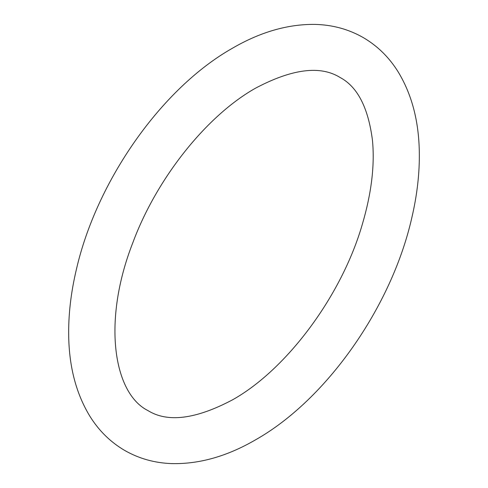 <?xml version="1.0" encoding="UTF-8"?>
<svg xmlns="http://www.w3.org/2000/svg" width="488" height="488" viewBox="0 0 488 488"><rect width="100%" height="100%" fill="white"/><g stroke="black" fill="none" stroke-linecap="round" stroke-linejoin="round"><path stroke-width="0.73" d="M232.465 48.214C260.25 32.068 287.658 24.132 314.687 24.4C332.304 24.772 348.475 29.158 363.206 37.552C377.37 45.829 388.966 57.175 397.995 71.602C411.622 93.916 418.722 120.512 419.296 151.384C419.71 172.819 417.155 195.2 411.634 218.539C391.394 307.074 326.539 399.757 255.535 439.834C227.158 456.323 199.202 464.247 171.672 463.6C154.672 462.996 139.043 458.629 124.794 450.497C110.63 442.22 99.033 430.873 90.006 416.447C76.378 394.133 69.278 367.537 68.704 336.665C68.29 315.23 70.845 292.849 76.366 269.51C96.606 180.975 161.461 88.291 232.465 48.214M232.465 399.867C286.499 369.733 341.698 295.935 362.358 224.193C371.478 193.205 374.845 165.261 372.466 140.361C368.281 107.714 357.509 86.766 340.136 77.513C320.427 65.221 292.227 68.778 255.535 88.175C206.924 115.51 156.782 177.949 132.736 242.951C102.175 321.195 113.423 393.298 147.864 410.536C167.573 422.828 195.773 419.271 232.465 399.867"/></g></svg>
